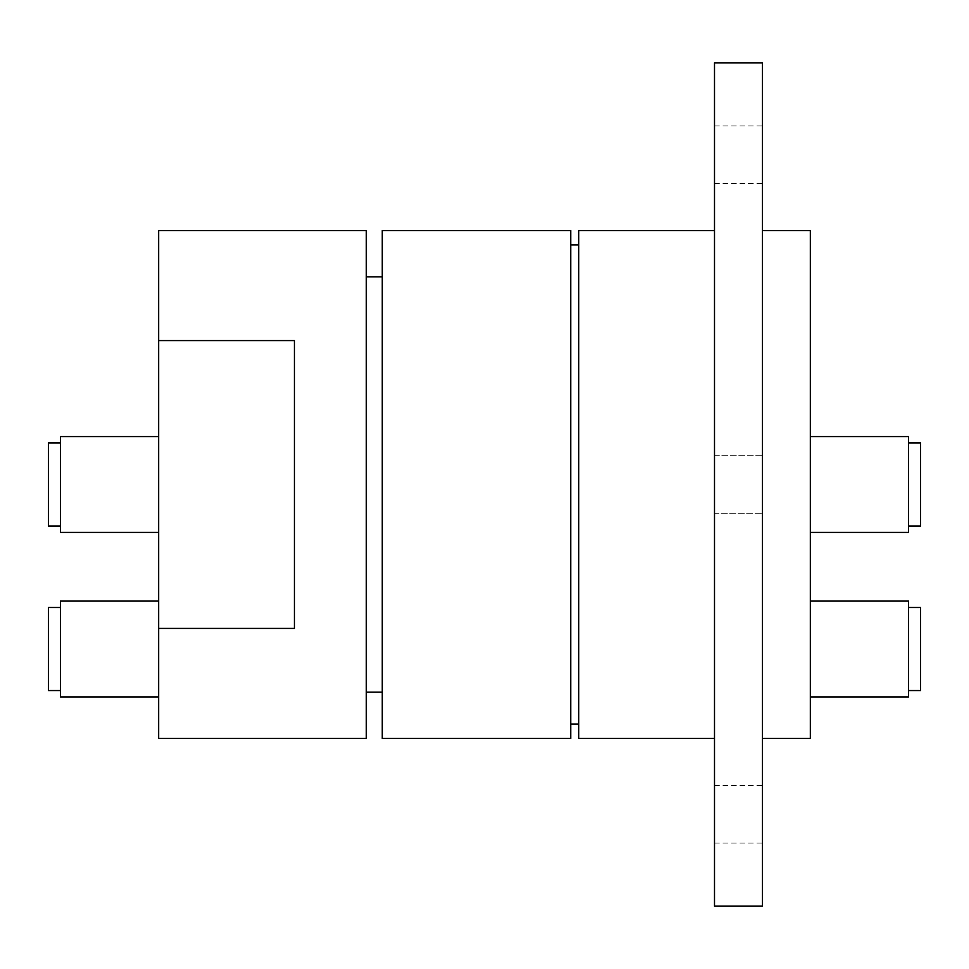 <?xml version="1.0" encoding="UTF-8"?>
<svg xmlns="http://www.w3.org/2000/svg" width="969" height="969" viewBox="0 0 969 969"><rect width="100%" height="100%" fill="white"/><g stroke="black" fill="none" stroke-linecap="round" stroke-linejoin="round"><path stroke-width="0.73" stroke-dasharray="4.84 3.63" d="M714.504 455.745L762.421 455.745L762.421 513.255L762.421 455.745L762.421 513.255L762.421 455.745L714.504 455.745L714.504 513.255L762.421 513.255L714.504 513.255L714.504 455.745M762.421 154.665L762.421 183.42L762.421 154.665M714.504 154.665L714.504 183.42L714.504 154.665M762.421 814.335L762.421 785.58L762.421 814.335M714.504 814.335L714.504 785.58L714.504 814.335M920.55 607.49L920.55 690.546M908.571 601.095L908.571 696.929M920.55 442.966L920.55 526.034M908.571 436.583L908.571 532.417M810.338 649.012L810.338 601.095L810.338 649.012M810.338 738.463L810.338 230.537M48.45 607.49L48.45 690.546M60.429 601.095L60.429 696.929M158.662 649.012L158.662 601.095L158.662 649.012M48.45 442.966L48.45 526.034M60.429 436.583L60.429 532.417M158.662 484.5L158.662 532.417L158.662 484.5M762.421 906.172L762.421 62.828M714.504 906.172L714.504 62.828M578.735 738.463L578.735 230.537M570.753 738.463L570.753 230.537M382.271 738.463L382.271 230.537M366.306 738.463L366.306 230.537M158.662 738.463L158.662 230.537M158.662 340.567L294.431 340.567L294.431 628.433L294.431 340.567L294.431 628.433L158.662 628.433M60.429 649.012L60.429 607.49L60.429 649.012M60.429 484.5L60.429 442.966L60.429 484.5M762.421 484.5L762.421 230.537L762.421 484.5M570.753 484.5L570.753 244.915L570.753 484.5M366.306 484.5L366.306 276.855L366.306 484.5M810.338 484.5L810.338 436.583L810.338 484.5M908.571 484.5L908.571 442.966L908.571 484.5M908.571 649.012L908.571 607.49L908.571 649.012M714.504 183.42L762.421 183.42M714.504 785.58L762.421 785.58M714.504 843.078L762.421 843.078M714.504 125.922L762.421 125.922"/><path stroke-width="1.45" d="M908.571 690.546L920.55 690.546L920.55 607.49L908.571 607.49M908.571 526.034L920.55 526.034L920.55 442.966L908.571 442.966M810.338 696.929L908.571 696.929L908.571 601.095L810.338 601.095M810.338 532.417L908.571 532.417L908.571 436.583L810.338 436.583M60.429 690.546L48.45 690.546L48.45 607.49L60.429 607.49M158.662 696.929L60.429 696.929L60.429 601.095L158.662 601.095M60.429 526.034L48.45 526.034L48.45 442.966L60.429 442.966M158.662 532.417L60.429 532.417L60.429 436.583L158.662 436.583M762.421 230.537L810.338 230.537L810.338 738.463L762.421 738.463M762.421 484.5L762.421 906.172L714.504 906.172L714.504 62.828L762.421 62.828L762.421 484.5M714.504 230.537L578.735 230.537L578.735 738.463L714.504 738.463M570.753 484.5L570.753 738.463L382.271 738.463L382.271 230.537L570.753 230.537L570.753 484.5M158.662 340.567L158.662 230.537L366.306 230.537L366.306 738.463L158.662 738.463L158.662 628.433L294.431 628.433L294.431 340.567L158.662 340.567L158.662 628.433M578.735 724.085L570.753 724.085M382.271 692.145L366.306 692.145M382.271 276.855L366.306 276.855M578.735 244.915L570.753 244.915"/></g></svg>
